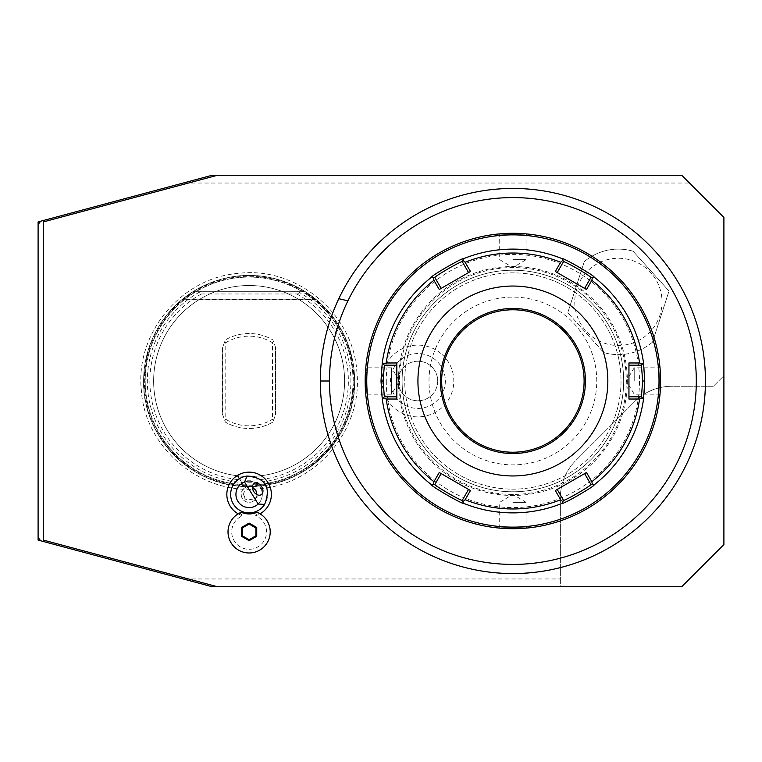 <?xml version="1.0" encoding="UTF-8"?>
<svg xmlns="http://www.w3.org/2000/svg" width="762" height="762" viewBox="0 0 762 762"><rect width="100%" height="100%" fill="white"/><g stroke="black" fill="none" stroke-linecap="round" stroke-linejoin="round"><path stroke-width="0.57" stroke-dasharray="3.81 2.86" d="M217.465 586.74L43.377 540.096L43.377 221.904L217.465 175.26M183.175 578.968L38.1 540.096L38.1 221.904L183.175 183.032L689.467 183.032L723.9 217.465L723.9 375.723L713.346 386.277L671.894 386.277A52.749 52.749 0 0 0 634.594 401.726L575.815 460.505A52.749 52.749 0 0 0 560.365 497.805L560.365 578.968L183.175 578.968L212.188 586.74L560.365 586.74L560.365 578.968M652.52 342.1A52.749 52.749 0 0 1 603.752 352.549L567.766 312.715L603.752 352.549A52.749 52.749 0 0 0 652.52 342.1L669.017 291.017L633.041 251.193A52.749 52.749 0 0 0 584.264 261.642L567.766 312.715L584.264 261.642A52.749 52.749 0 0 1 633.041 251.193L669.017 291.017L652.52 342.1M353.844 381A104.727 104.727 0 0 0 249.117 276.273A104.727 104.727 0 0 0 144.38 381A104.727 104.727 0 0 0 249.117 485.727A104.727 104.727 0 0 0 353.844 381M442.122 354.511A35.871 35.871 0 0 1 444.417 405.193A35.871 35.871 0 0 1 393.735 407.489A35.871 35.871 0 0 1 391.439 356.807A35.871 35.871 0 0 1 442.122 354.511M560.365 586.74L681.695 586.74L723.9 544.535L723.9 375.723L713.346 386.277L671.894 386.277A52.749 52.749 0 0 0 634.594 401.726L575.815 460.505A52.749 52.749 0 0 0 560.365 497.805L560.365 586.74M428.587 586.74L417.824 586.74M238.182 513.826A22.269 22.269 0 0 0 242.621 515.722A17.412 17.412 0 0 0 235.268 542.43A17.412 17.412 0 0 0 262.966 542.43A17.412 17.412 0 0 0 255.613 515.722A22.269 22.269 0 0 0 260.042 513.826M338.795 298.723A192.548 192.548 0 0 0 583.663 560.07A192.548 192.548 0 0 0 653.396 249.345A192.548 192.548 0 0 0 338.795 298.723M183.175 183.032L212.188 175.26L681.695 175.26L689.467 183.032M38.1 224.542L40.643 221.228M38.1 537.458L40.643 540.772M242.173 483.213A13.192 13.192 0 0 1 260.328 487.47A13.192 13.192 0 0 1 256.061 505.635A13.192 13.192 0 0 1 237.906 501.367A13.192 13.192 0 0 1 242.173 483.213A13.192 13.192 0 0 0 237.906 501.367A13.192 13.192 0 0 0 256.061 505.635A13.192 13.192 0 0 0 260.328 487.47A13.192 13.192 0 0 0 242.173 483.213L239.392 478.727A18.459 18.459 0 0 1 264.814 484.699A18.459 18.459 0 0 1 258.842 510.111A18.459 18.459 0 0 1 233.42 504.149A18.459 18.459 0 0 1 239.392 478.727M241.04 512.378L240.02 512.836L242.621 515.722M241.249 512.293L240.02 512.836A21.098 21.098 0 0 0 232.6 545.011A21.098 21.098 0 0 0 265.624 545.011A21.098 21.098 0 0 0 258.204 512.836L256.985 512.293L258.204 512.836L255.613 515.722M252.432 487.232L250.031 486.566A7.915 7.915 0 0 0 244.945 487.699A7.915 7.915 0 0 1 255.842 490.252M256.565 497.1L257.023 494.652A7.915 7.915 0 0 1 253.279 501.148A7.915 7.915 0 0 0 256.565 497.1L254.537 498.815L246.84 500.167A6.591 4.667 -121.8 0 1 244.221 497.453A6.591 4.667 58.2 0 1 242.954 493.9L247.593 487.604L250.031 486.566M242.954 493.9L246.84 500.167M253.279 501.148A7.915 7.915 0 0 1 242.392 498.586A7.915 7.915 0 0 1 244.945 487.699A7.915 7.915 0 0 0 242.392 498.586A7.915 7.915 0 0 0 253.279 501.148M249.117 539.706L255.899 535.791L255.899 527.961L249.117 524.046L242.335 527.961L242.335 535.791L249.117 539.706M623.668 381A110.785 110.785 0 0 1 470.487 483.346A110.785 110.785 0 0 1 512.883 270.215A110.785 110.785 0 0 1 623.668 381A110.785 110.785 0 0 1 512.883 491.785A110.785 110.785 0 0 1 434.55 302.666A110.785 110.785 0 0 1 623.668 381M365.493 390.658L365.874 395.345L366.922 394.192L391.554 394.192L399.478 381A113.424 113.424 0 0 0 512.883 494.424A113.424 113.424 0 0 0 626.307 381A113.424 113.424 0 0 0 512.883 267.576A113.424 113.424 0 0 0 399.459 381L391.554 367.808L391.554 394.192L391.554 367.808L366.922 367.808L365.874 366.655L365.493 371.342L365.874 366.655M366.76 381A146.133 146.133 0 0 0 512.883 527.133A146.133 146.133 0 0 0 659.016 381A146.133 146.133 0 0 0 512.883 234.867A146.133 146.133 0 0 0 366.76 381M365.179 382.257L365.179 381A147.714 147.714 0 0 0 512.883 528.714A147.714 147.714 0 0 0 660.597 381L660.597 380.143M660.587 379.743L660.597 381A147.714 147.714 0 0 0 512.883 233.286A147.714 147.714 0 0 0 365.169 381L365.179 381.857M365.188 382.734L365.198 383.6L365.188 382.734M365.255 385.934L365.236 385.324M365.265 386.163L365.293 386.991M365.874 395.345L365.265 386.172M660.559 384.467L660.53 385.324L660.559 384.467M660.502 386.163L660.473 386.991L660.502 386.163M660.283 390.658L659.902 395.345L660.283 390.658M512.026 528.704L503.444 528.409M514.626 528.704L514.055 528.704M516.36 528.666L517.217 528.647M517.388 528.638L521.903 528.437M522.542 528.399L527.228 528.009L522.542 528.399M521.884 528.437L515.617 528.685M503.225 528.399L507.73 528.618M508.568 528.647L509.426 528.666M510.292 528.685L511.159 528.704M659.54 381C658.787 397.983 658.787 397.983 659.54 381C658.787 397.983 658.787 397.983 659.54 381C658.787 364.017 658.787 364.017 659.54 381C658.787 364.017 658.787 364.017 659.54 381L660.597 381L659.54 381M660.587 379.266L660.568 378.4L660.587 379.266M660.511 376.066L660.53 376.676M660.502 375.837L660.473 375.009M660.283 371.342L660.502 375.828M365.179 381L365.179 380.143L365.179 381L366.227 381C366.979 364.017 366.979 364.017 366.227 381C366.979 364.017 366.979 364.017 366.227 381C366.979 397.983 366.979 397.983 366.227 381C366.979 397.983 366.979 397.983 366.227 381L365.179 381M365.217 377.533L365.236 376.676L365.217 377.533M365.265 375.837L365.293 375.009L365.265 375.837M513.74 233.296L522.332 233.591M511.14 233.296L510.273 233.315M509.407 233.334L508.549 233.353M508.378 233.363L510.149 233.315M503.225 233.601L498.538 233.991L503.225 233.601M510.292 233.315L511.712 233.296M522.542 233.601L518.046 233.382M517.198 233.353L516.341 233.334M515.483 233.315L514.607 233.296M621.03 381A108.147 108.147 0 0 1 512.883 489.147A108.147 108.147 0 0 1 404.736 381A108.147 108.147 0 0 1 512.883 272.853A108.147 108.147 0 0 1 621.03 381A108.147 108.147 0 0 1 512.883 489.147A108.147 108.147 0 0 1 404.736 381A108.147 108.147 0 0 1 512.883 272.853A108.147 108.147 0 0 1 621.03 381M386.277 381A126.606 126.606 0 0 0 512.883 507.606A126.606 126.606 0 0 0 639.489 381A126.606 126.606 0 0 0 512.883 254.394A126.606 126.606 0 0 0 386.277 381M381 381A131.883 131.883 0 0 0 512.883 512.883A131.883 131.883 0 0 0 644.766 381A131.883 131.883 0 0 0 512.883 249.117A131.883 131.883 0 0 0 381 381M384.353 396.831L382.267 399.231L384.353 396.831L396.831 396.831L396.831 399.021M641.413 365.169L643.499 362.769L641.413 365.169L628.945 365.169L628.945 362.979M643.499 399.231L641.413 396.831L643.499 399.231L641.413 396.831L628.945 396.831L628.945 365.169M590.855 484.394L593.979 485.003L590.855 484.394L584.616 473.593L586.521 472.497M562.404 503.234L563.442 500.224L562.404 503.234L563.442 500.224L557.212 489.423L584.616 473.593M462.324 500.224L463.363 503.234L462.324 500.224L468.563 489.423L470.459 490.518M431.787 485.003L434.912 484.394L431.787 485.003L434.912 484.394L441.15 473.593L439.245 472.497M396.831 396.831L396.831 365.169L384.353 365.169L382.267 362.769M396.831 362.979L396.831 365.169M434.912 277.606L431.787 276.997L434.912 277.606L441.15 288.407L439.245 289.503M463.363 258.766L462.324 261.776L463.363 258.766L462.324 261.776L468.563 272.577L441.15 288.407M563.442 261.776L562.404 258.766L563.442 261.776L557.212 272.577L555.308 271.482M593.979 276.997L590.855 277.606L593.979 276.997L590.855 277.606L584.616 288.407L586.521 289.503M628.945 399.021L628.945 396.831M441.665 381A71.218 71.218 0 0 0 512.883 452.218A71.218 71.218 0 0 0 584.102 381A71.218 71.218 0 0 0 512.883 309.782A71.218 71.218 0 0 0 441.665 381M429.006 381A83.877 83.877 0 0 1 512.883 297.123A83.877 83.877 0 0 1 596.76 381A83.877 83.877 0 0 1 512.883 464.877A83.877 83.877 0 0 1 429.006 381M470.459 271.482L468.563 272.577M557.212 272.577L584.616 288.407M555.308 490.518L557.212 489.423M468.563 489.423L441.15 473.593M512.883 234.344C529.866 235.096 529.866 235.096 512.883 234.344C529.866 235.096 529.866 235.096 512.883 234.344C495.9 235.096 495.9 235.096 512.883 234.344C495.9 235.096 495.9 235.096 512.883 234.344L512.883 233.286L512.883 234.344M512.883 259.671L526.075 259.671L512.883 259.671M634.222 381L634.222 367.808L634.222 381M512.883 527.656C495.9 526.904 495.9 526.904 512.883 527.656C495.9 526.904 495.9 526.904 512.883 527.656C529.866 526.904 529.866 526.904 512.883 527.656C529.866 526.904 529.866 526.904 512.883 527.656L512.883 528.714L512.883 527.656M512.883 502.329L526.075 502.329L512.883 502.329M627.526 344.519A43.615 43.615 0 0 1 575.739 311.01A43.615 43.615 0 0 1 609.257 259.223A43.615 43.615 0 0 1 661.045 292.732A43.615 43.615 0 0 1 627.526 344.519M353.044 381A103.927 103.927 0 0 0 249.117 277.073A103.927 103.927 0 0 0 145.19 381A103.927 103.927 0 0 0 249.117 484.927A103.927 103.927 0 0 0 353.044 381A103.927 103.927 0 0 0 249.117 277.073A103.927 103.927 0 0 0 145.19 381A103.927 103.927 0 0 0 249.117 484.927A103.927 103.927 0 0 0 353.044 381A103.927 103.927 0 0 1 249.117 484.927A103.927 103.927 0 0 1 145.19 381A103.927 103.927 0 0 1 249.117 277.073A103.927 103.927 0 0 1 353.044 381M354.625 381A105.508 105.508 0 0 1 249.117 486.508A105.508 105.508 0 0 1 143.608 381A105.508 105.508 0 0 1 249.117 275.492A105.508 105.508 0 0 1 354.625 381A105.508 105.508 0 0 1 249.117 486.508A105.508 105.508 0 0 1 143.608 381A105.508 105.508 0 0 1 249.117 275.492A105.508 105.508 0 0 1 354.625 381A105.508 105.508 0 0 1 249.117 486.508A105.508 105.508 0 0 1 143.608 381A105.508 105.508 0 0 1 249.117 275.492A105.508 105.508 0 0 1 354.625 381C356.092 437.34 305.505 487.975 249.107 486.508C192.719 487.975 142.132 437.312 143.608 381C144.78 342.49 161.42 312.601 193.538 291.322C230.591 269.977 267.643 269.977 304.695 291.322C336.814 312.601 353.454 342.49 354.625 381M153.629 381A95.488 95.488 0 0 0 249.117 476.488A95.488 95.488 0 0 0 344.595 381A95.488 95.488 0 0 0 239.582 285.988A95.488 95.488 0 0 0 153.629 381A95.488 95.488 0 0 1 249.117 285.512A95.488 95.488 0 0 1 344.595 381A95.488 95.488 0 0 0 239.582 285.988A95.488 95.488 0 0 0 153.629 381A95.488 95.488 0 0 0 258.642 476.012A95.488 95.488 0 0 0 344.595 381A95.488 95.488 0 0 1 258.642 476.012A95.488 95.488 0 0 1 153.629 381A95.488 95.488 0 0 0 249.117 476.488A95.488 95.488 0 0 0 344.595 381A95.488 95.488 0 0 0 249.117 285.512A95.488 95.488 0 0 0 153.629 381M304.695 291.322L315.725 299.171L304.695 291.322L315.725 299.171L304.695 291.322L315.725 299.171L304.695 291.322L315.725 299.171L304.695 291.322L315.725 299.171L304.695 291.322L315.725 299.171L304.695 291.322L315.725 299.171L304.695 291.322L297.656 291.322L298.513 291.998C299.98 293.208 299.399 293.865 296.789 293.961L201.444 293.961C198.825 293.865 198.253 293.208 199.711 291.998L200.577 291.322L193.538 291.322L304.695 291.322L193.538 291.322L182.509 299.171L193.538 291.322L182.509 299.171L193.538 291.322L182.509 299.171L193.538 291.322L182.509 299.171L193.538 291.322L182.509 299.171L193.538 291.322L182.509 299.171L193.538 291.322L182.509 299.171L193.538 291.322L304.695 291.322M222.428 414.023L225.381 422.119A47.482 47.482 0 0 0 272.853 422.119L275.796 414.023L275.796 347.977L272.853 339.881A47.482 47.482 0 0 0 225.381 339.881L222.428 347.977L222.428 414.023L225.381 422.119A47.482 47.482 0 0 0 272.853 422.119L275.796 414.023M200.577 291.322L297.656 291.322M275.796 347.977L272.853 339.881A47.482 47.482 0 0 0 225.381 339.881L222.428 347.977M275.492 414.871L275.492 347.129L275.492 414.871M222.742 414.871L222.742 347.129L222.742 414.871M273.396 420.634L272.444 419.291A44.844 44.844 0 0 1 225.781 419.291L225.781 342.709A44.844 44.844 0 0 1 272.444 342.709L272.444 419.291M224.838 420.634L225.781 419.291M224.838 341.366L225.781 342.709M273.396 341.366L272.444 342.709M399.431 401.25A27.432 27.432 0 0 0 438.179 399.498A27.432 27.432 0 0 0 436.426 360.75A27.432 27.432 0 0 0 397.678 362.502A27.432 27.432 0 0 0 399.431 401.25M398.145 381A19.783 19.783 0 0 0 417.928 400.783A19.783 19.783 0 0 0 437.712 381A19.783 19.783 0 0 0 417.928 361.217A19.783 19.783 0 0 0 398.145 381A19.783 19.783 0 0 1 417.928 361.217A19.783 19.783 0 0 1 437.712 381A19.783 19.783 0 0 1 417.928 400.783A19.783 19.783 0 0 1 398.145 381M593.827 461.943A114.471 114.471 0 0 0 593.827 300.057A114.471 114.471 0 0 0 431.94 300.057A114.471 114.471 0 0 0 431.94 461.943A114.471 114.471 0 0 0 593.827 461.943M353.149 381A104.032 104.032 0 0 0 249.117 276.968A104.032 104.032 0 0 0 145.085 381A104.032 104.032 0 0 0 249.117 485.032A104.032 104.032 0 0 0 353.149 381M199.711 291.998A101.794 101.794 0 0 0 170.774 445.989A101.794 101.794 0 0 0 327.46 445.989A101.794 101.794 0 0 0 298.513 291.998M201.444 293.961A99.241 99.241 0 0 0 172.612 444.217A99.241 99.241 0 0 0 325.622 444.217A99.241 99.241 0 0 0 296.789 293.961M182.509 299.171L315.725 299.171L182.509 299.171M247.593 487.604L254.222 483.499M254.537 498.815L261.175 494.709M659.902 395.345L658.844 394.192L634.222 394.192L626.297 381L634.222 367.808L658.844 367.808L659.902 366.655M527.228 233.991L526.075 235.039L526.075 259.671L512.883 267.586L499.701 259.671L499.701 235.039L498.538 233.991M498.538 528.009L499.701 526.961L499.701 502.329L512.883 494.414L526.075 502.329L526.075 526.961L527.228 528.009M259.909 488.604C316.935 484.337 363.122 428.739 356.873 371.894C353.501 313.563 296.285 266.033 238.325 273.396C181.299 277.663 135.112 333.261 141.351 390.106C144.732 448.437 201.94 495.967 259.909 488.604M316.287 299.637L181.947 299.637"/><path stroke-width="1.14" d="M212.188 586.74L681.695 586.74L723.9 544.535L723.9 217.465L681.695 175.26L217.465 175.26L43.377 221.904L43.377 541.506L212.188 586.74M43.377 540.096L217.465 586.74M43.377 541.506L40.643 540.772L38.1 537.458L38.1 224.542L40.643 221.228L43.377 220.494L43.377 221.904M40.643 540.772L38.1 540.096L38.1 537.458M260.042 513.826A22.269 22.269 0 0 0 268.043 482.689A22.269 22.269 0 0 0 237.382 475.488A22.269 22.269 0 0 0 238.182 513.826M43.377 220.494L212.188 175.26L217.465 175.26M38.1 224.542L38.1 221.904L40.643 221.228M241.249 512.293L240.02 512.836L241.249 512.293A19.536 19.536 0 0 0 256.985 512.293L258.204 512.836L256.985 512.293A21.098 21.098 0 0 1 265.9 544.659A21.098 21.098 0 0 1 232.334 544.659A21.098 21.098 0 0 1 241.249 512.293M258.166 504.015L264.633 504.434A18.459 18.459 0 0 1 233.42 504.149A18.459 18.459 0 0 1 247.059 476.069L244.554 482.051A13.192 13.192 0 0 0 237.906 501.367A13.192 13.192 0 0 0 258.166 504.015L244.554 482.051M264.633 504.434C271.329 487.194 265.471 477.745 247.059 476.069M261.661 486.642A6.591 4.667 58.2 0 0 254.222 483.499A6.591 4.667 58.2 0 0 253.736 491.557A6.591 4.667 58.2 0 0 261.175 494.709A6.591 4.667 58.2 0 0 261.661 486.642M257.023 494.595A7.915 7.915 0 0 1 257.023 494.652L255.842 490.252L252.432 487.232M249.117 540.677L256.737 536.277L256.737 527.475L249.117 523.075L241.497 527.475L241.497 536.277L249.117 540.677L249.117 539.706L255.899 535.791L255.899 527.961L249.117 524.046L242.335 527.961L242.335 535.791L249.117 539.706M241.497 536.277L242.335 535.791M241.497 527.475L242.335 527.961M249.117 523.075L249.117 524.046M256.737 527.475L255.899 527.961M256.737 536.277L255.899 535.791M338.795 298.723A192.548 192.548 0 0 0 583.663 560.07A192.548 192.548 0 0 0 653.396 249.345A192.548 192.548 0 0 0 338.795 298.723L347.939 300.8A183.413 183.413 0 0 0 579.682 551.821A183.413 183.413 0 0 0 647.652 256.584A183.413 183.413 0 0 0 347.939 300.8M365.169 381A147.714 147.714 0 0 0 512.883 528.714A147.714 147.714 0 0 0 660.597 381A147.714 147.714 0 0 0 512.883 233.286A147.714 147.714 0 0 0 365.169 381M365.198 383.6L365.217 384.467L365.198 383.6M365.236 385.324L365.265 386.163M365.293 386.991L365.493 390.658M660.597 381.857L660.587 382.724L660.597 381.857M660.568 383.6L660.559 384.467L660.568 383.6M660.53 385.324L660.502 386.163L660.53 385.324M660.473 386.991L660.283 390.658L660.473 386.991M514.055 528.704L514.626 528.704M515.617 528.685L516.36 528.666M507.73 528.618L508.568 528.647M509.426 528.666L510.292 528.685M511.159 528.704L512.026 528.704M660.568 378.4L660.559 377.533L660.568 378.4M660.53 376.676L660.502 375.837M660.473 375.009L660.283 371.342M365.179 380.143L365.188 379.276L365.179 380.143M365.198 378.4L365.217 377.533L365.198 378.4M365.236 376.676L365.265 375.837L365.236 376.676M365.293 375.009L365.493 371.342L365.293 375.009M511.712 233.296L511.14 233.296M510.273 233.315L509.407 233.334M518.046 233.382L517.198 233.353M516.341 233.334L515.483 233.315M514.607 233.296L513.74 233.296M659.016 381A146.133 146.133 0 0 0 512.883 234.867A146.133 146.133 0 0 0 366.76 381A146.133 146.133 0 0 0 512.883 527.133A146.133 146.133 0 0 0 659.016 381M382.267 399.231L381 381L382.267 362.769A131.883 131.883 0 0 1 431.787 276.997C429.958 276.463 463.896 256.88 463.363 258.766A131.883 131.883 0 0 1 562.404 258.766C561.88 256.88 595.817 276.463 593.979 276.997A131.883 131.883 0 0 1 643.499 362.769L644.766 381L643.499 399.231A131.883 131.883 0 0 1 593.979 485.003C595.817 485.537 561.88 505.12 562.404 503.234A131.883 131.883 0 0 1 463.363 503.234C463.839 505.092 429.911 485.499 431.787 485.003A131.883 131.883 0 0 1 382.267 399.231L383.315 398.021L386.182 399.012A127.978 127.978 0 0 0 433.93 481.717L433.359 484.699L431.787 485.003A131.883 131.883 0 0 1 382.267 399.231M396.831 397.554L396.831 396.831L384.353 396.831L383.315 398.021M384.353 396.831L383.115 381L384.353 365.169L396.831 365.169L396.831 364.446M592.417 277.301L593.979 276.997A131.883 131.883 0 0 1 643.499 362.769L642.461 363.979L639.585 362.988A127.978 127.978 0 0 0 591.836 280.283L592.417 277.301L590.855 277.606L584.616 288.407L585.254 288.769M628.945 364.446L628.945 365.169L641.413 365.169L642.461 363.979M641.413 365.169L642.661 381L641.413 396.831L643.499 399.231A131.883 131.883 0 0 1 593.979 485.003L592.417 484.699L591.836 481.717A127.978 127.978 0 0 0 639.585 399.012L642.461 398.021M585.254 473.231L584.616 473.593L590.855 484.394L592.417 484.699M590.855 484.394C592.426 485.061 563.175 501.929 563.442 500.224L562.404 503.234A131.883 131.883 0 0 1 463.363 503.234L462.839 501.729L465.134 499.729A127.978 127.978 0 0 0 560.632 499.729L562.928 501.729M469.192 489.785L468.563 489.423L462.324 500.224L462.839 501.729M462.324 500.224C462.572 501.92 433.33 485.042 434.912 484.394L433.359 484.699M433.93 481.717L439.245 472.497L470.459 490.518L465.134 499.729M440.512 473.231L441.15 473.593L434.912 484.394M560.632 499.729L555.308 490.518L586.521 472.497L591.836 481.717M639.585 399.012L628.945 399.021L628.945 362.979L639.585 362.988M417.928 381A94.955 94.955 0 0 0 512.883 475.955A94.955 94.955 0 0 0 607.838 381A94.955 94.955 0 0 0 512.883 286.045A94.955 94.955 0 0 0 417.928 381M386.182 362.988L383.315 363.979L382.267 362.769A131.883 131.883 0 0 1 431.787 276.997L433.359 277.301L433.93 280.283A127.978 127.978 0 0 0 386.182 362.988L396.831 362.979L396.831 399.021L386.182 399.012M384.353 365.169L383.315 363.979M440.512 288.769L441.15 288.407L434.912 277.606L433.359 277.301M434.912 277.606C433.34 276.939 462.591 260.071 462.324 261.776L463.363 258.766A131.883 131.883 0 0 1 562.404 258.766L562.928 260.271L560.632 262.271A127.978 127.978 0 0 0 465.134 262.271L462.839 260.271M556.574 272.215L557.212 272.577L563.442 261.776L562.928 260.271M563.442 261.776C563.175 260.071 592.426 276.939 590.855 277.606M591.836 280.283L586.521 289.503L555.308 271.482L560.632 262.271M465.134 262.271L470.459 271.482L439.245 289.503L433.93 280.283M641.413 396.831L628.945 396.831L628.945 397.554M441.665 381A71.218 71.218 0 0 0 512.883 452.218A71.218 71.218 0 0 0 584.102 381A71.218 71.218 0 0 0 512.883 309.782A71.218 71.218 0 0 0 441.665 381A71.218 71.218 0 0 1 512.883 309.782A71.218 71.218 0 0 1 584.102 381M462.324 261.776L468.563 272.577L469.192 272.215M563.442 500.224L557.212 489.423L556.574 489.785M239.392 478.727L237.382 475.488M329.47 381L320.335 381M381 381L383.115 381M644.766 381L642.661 381M440.35 381A72.533 72.533 0 0 0 512.883 453.533A72.533 72.533 0 0 0 585.426 381A72.533 72.533 0 0 0 512.883 308.467A72.533 72.533 0 0 0 440.35 381"/></g></svg>
